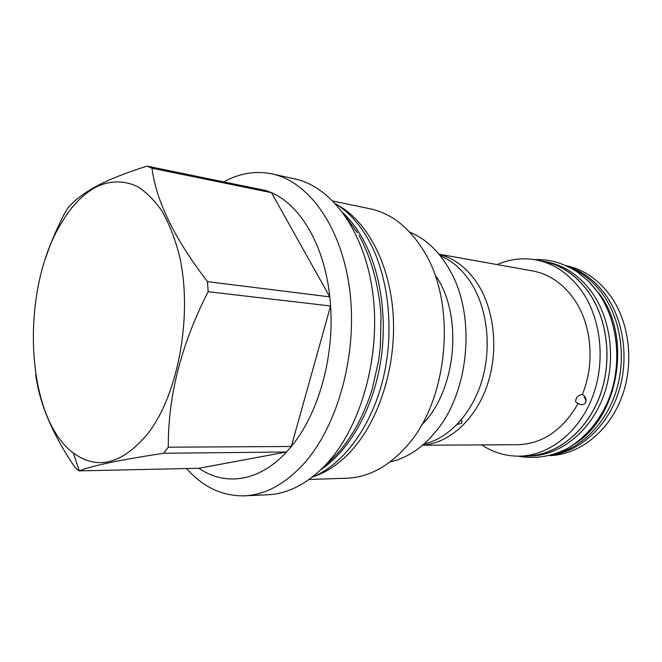 <?xml version="1.0" encoding="UTF-8"?>
<svg xmlns="http://www.w3.org/2000/svg" width="662" height="662" viewBox="0 0 662 662"><rect width="100%" height="100%" fill="white"/><g stroke="black" fill="none" stroke-linecap="round" stroke-linejoin="round"><path stroke-width="0.99" d="M335.642 203.838C347.351 211.07 357.604 221.861 366.384 236.202C387.824 271.494 395.09 327.053 383.604 376.612C372.077 426.179 343.355 464.782 312.15 477.194M343.106 212.941C349.561 219.089 355.395 226.487 360.625 235.151C380.261 267.754 388.205 317.52 380.195 364.249C372.102 410.961 348.857 450.93 321.053 469.507M272.09 173.916C308.889 181.645 341.981 227.24 349.801 290.692C357.703 354.038 337.943 425.823 303.875 463.657C285.065 484.145 265.247 494.87 244.419 495.838L267.622 494.779C288.533 493.802 308.393 483.277 327.202 463.177C361.262 426.08 380.882 355.825 372.872 293.738C364.928 231.559 331.72 186.701 294.772 178.914L272.09 173.916C255.524 170.539 239.437 173.204 223.83 181.909M244.419 495.838C222.258 496.227 202.986 487.133 186.61 468.539M168.297 447.189L291.305 446.486L286.53 451.989L163.597 453.263L168.297 447.189C167.966 396.149 181.256 344.323 208.158 291.71L207.496 281.648C174.636 238.916 156.141 201.107 152.003 168.214L147.055 166.121C126.128 172.691 109.304 179.377 96.578 186.163C83.602 193.213 73.929 200.627 67.582 208.398L63.908 214.612C56.287 229.689 50.113 244.419 45.405 258.801M198.964 468.266C224.757 486.272 258.983 482.035 286.53 451.989L198.964 468.266L79.308 470.881C91.77 465.791 119.863 459.916 163.597 453.263M148.288 433.08C179.013 393.112 193.213 312.423 178.939 253.72C174.586 237.584 168.992 223.458 162.149 211.344C154.734 200.603 146.6 192.402 137.746 186.75C124.166 180.138 109.867 180.428 96.139 186.982C82.998 194.107 71.405 206.139 61.376 223.069C20.133 289.749 24.759 417.06 73.275 452.932C97.537 470.699 122.536 464.079 148.288 433.08M207.496 281.648L329.792 296.874L271.503 192.692C300.424 205.129 324.496 245.437 329.792 296.874L330.578 305.985C334.302 358.001 318.041 414.453 291.305 446.486L330.578 305.985L208.158 291.71M152.003 168.214L271.503 192.692L266.356 190.656L252.123 187.735M266.356 190.656L147.055 166.121M35.707 374.543C39.348 403.257 52.397 434.164 74.864 467.273L79.134 470.947M335.857 204.07C365.904 219.321 389.529 261.97 393.104 313.738C396.67 365.474 379.301 420.478 350.976 451.178C339.25 463.805 326.705 472.312 313.358 476.698M309.055 479.495L346.921 478.204C366.665 477.476 385.226 468.291 402.612 450.648L406.435 446.453C448.853 400.527 457.26 302.708 423.308 250.228C408.752 227.058 391.01 213.238 370.083 208.787L332.994 201.049M390.067 461.886C404.168 458.832 417.292 451.136 429.448 438.79L437.143 429.878C469.325 390.199 475.664 316.378 450.739 271.792C440.007 252.164 426.361 238.974 409.811 232.221M421.586 424.938C455.961 391.945 463.516 316.808 436.374 276.749M424.077 443.937C448.844 438.401 472.18 413.676 482.093 380.112C491.974 346.557 487.149 307.458 470.566 282.103C462.167 269.459 452.063 260.663 440.263 255.714M422.745 445.104C448.836 443.35 475.101 420.246 487.025 385.855C498.941 351.497 494.704 309.725 477.178 283.137C466.768 267.729 454.091 258.13 439.138 254.34M460.901 420.345L462.109 421.388L461.579 423.241L457.202 424.416M422.604 445.22L517.667 444.715C542.641 443.888 562.808 430.11 578.166 403.398C576.006 402.885 575.237 401.652 575.849 399.683L576.188 398.781C577.231 396.381 579.291 394.924 582.353 394.387C595.419 363.074 591.48 323.081 573.391 298.198C562.253 283.005 548.657 273.911 532.612 270.923L439.03 254.2M578.166 403.398C581.228 405.442 583.743 405.127 585.721 402.463L586.069 401.304C586.259 398.483 585.018 396.174 582.353 394.387M497.236 264.601C509.79 259.074 522.74 257.51 536.079 259.909C553.738 263.393 568.766 273.497 581.153 290.213C601.22 318.025 606.061 361.866 592.349 397.324C578.654 432.824 548.591 455.77 519.207 456.151C505.652 456.242 493.165 452.494 481.729 444.905M536.079 259.909L542.964 261.225C560.59 264.701 575.592 274.747 587.955 291.346C607.989 318.968 612.838 362.47 599.176 397.647C585.531 432.874 555.55 455.655 526.216 456.035L519.207 456.151M523.427 456.085L526.224 456.093C555.575 455.713 585.572 432.915 599.226 397.672C612.896 362.47 608.039 318.935 587.997 291.305C575.626 274.697 560.623 264.651 542.981 261.167L546.605 261.862C564.223 265.338 579.217 275.351 591.58 291.901C611.597 319.432 616.454 362.784 602.817 397.845C589.188 432.94 559.233 455.646 529.914 456.035L526.224 456.093M540.225 260.704L542.981 261.167M575.286 443.499C619.251 416.39 632.243 335.684 598.853 293.117L589.172 281.954M554.756 454.132C581.65 447.926 606.384 423.183 616.463 390.117C626.5 357.058 620.658 318.778 602.346 293.696C593.508 281.747 582.974 273.174 570.76 267.969M567.698 266.405C582.262 271.064 594.724 280.332 605.076 294.201C624.092 320.151 629.529 360.277 617.985 393.964C606.425 427.669 579.473 451.443 551.471 455.15M566.06 265.644C583.222 269.268 597.836 279.058 609.884 295.004C629.678 321.864 634.61 363.976 621.361 398.185C608.113 432.418 578.745 454.835 549.725 455.622M96.139 186.982L96.578 186.163M73.275 452.932L79.308 470.881M584 395.735L586.069 401.304M462.109 421.388L461.646 420.602M346.416 217.649L357.488 232.875M325.116 465.427C345.845 448.124 361.518 422.778 372.127 389.388L378.623 360.682L380.427 345.87L381.022 315.484C378.912 285.297 371.2 257.617 358.92 235.267M534.855 259.686C549.419 258.883 563.792 263.137 577.976 272.438L588.013 280.796L597.298 291.553M517.965 456.168C534.879 459.254 551.421 456.664 567.591 448.406C585.233 437.723 598.589 422.199 607.666 401.842C622.876 366.218 618.664 321.178 597.736 292.165"/></g></svg>
